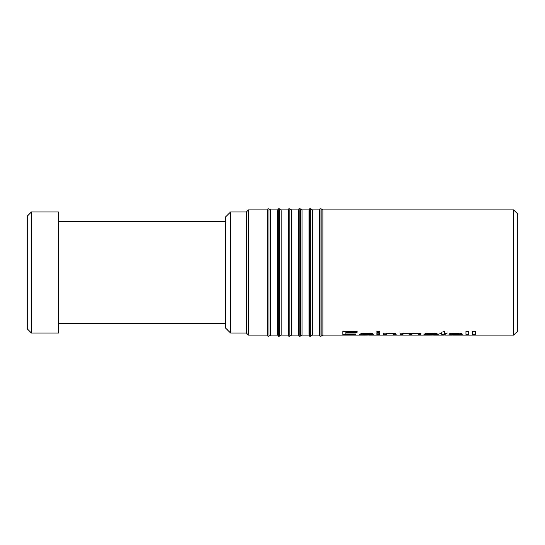 <?xml version="1.0" encoding="UTF-8"?>
<svg xmlns="http://www.w3.org/2000/svg" width="545" height="545" viewBox="0 0 545 545"><rect width="100%" height="100%" fill="white"/><g stroke="black" fill="none" stroke-linecap="round" stroke-linejoin="round"><path stroke-width="0.82" d="M27.25 328.853L27.25 216.147L31.426 211.971L31.426 333.029L27.25 328.853M31.426 333.029L58.56 333.029L58.56 211.971L31.426 211.971M472.563 331.483L475.315 331.483L475.315 335.114L472.563 335.114L472.563 331.483M465.968 331.483L468.714 331.483L468.714 335.114L465.968 335.114L465.968 331.483M453.774 335.114L448.651 334.977L459.081 334.337L458.386 333.847L448.923 334.105C449.938 333.424 452.309 333.09 456.022 333.097C459.026 333.056 461.016 333.315 461.983 333.874L462.119 334.746L462.943 335.114L453.774 335.114L453.774 334.698M444.522 333.731L444.522 334.971L447.275 335.114L441.777 334.964L441.777 333.731L439.849 333.731L439.849 333.165L441.777 333.165L441.777 332.109L444.522 331.612L444.522 333.165L447.002 333.165L447.002 333.731L444.522 333.731L444.522 333.322L447.002 333.165M447.002 335.073L451.716 335.114M438.119 334.964L429.017 335.114L423.908 334.644C423.928 333.853 426.34 333.336 431.149 333.097C435.843 333.336 438.194 333.847 438.2 334.623L426.653 334.712L438.119 334.964M418.165 335.114L400.023 335.114L400.023 333.165L402.775 333.165L402.775 333.724L407.251 333.097L411.414 333.765L416.169 333.097C419.398 333.193 420.978 333.56 420.917 334.208L420.917 335.114L418.165 335.114L418.165 334.371C418.437 333.99 417.552 333.758 415.508 333.676C412.947 333.772 411.727 334.044 411.843 334.48L411.843 334.065C411.734 333.635 412.953 333.363 415.508 333.267C417.552 333.349 418.437 333.581 418.165 333.956L418.165 334.371M411.843 335.114L411.843 334.48M409.097 335.114L409.097 334.323C409.241 333.942 408.362 333.731 406.461 333.676C403.702 333.812 402.476 334.126 402.775 334.61L402.775 334.194C402.462 333.717 403.695 333.404 406.461 333.267C408.362 333.322 409.241 333.533 409.097 333.908L409.097 334.323M402.775 335.114L402.775 334.61L400.023 334.698M393.395 335.114L383.496 335.114L383.496 333.165L386.242 333.165L386.242 333.669L391.017 333.097C393.694 333.124 395.35 333.404 395.997 333.942L396.14 335.114L393.395 335.114L393.395 334.419C393.613 334.003 392.57 333.758 390.254 333.676C387.366 333.785 386.03 334.085 386.242 334.555L386.242 334.139C386.03 333.669 387.366 333.377 390.254 333.267C392.564 333.349 393.613 333.595 393.395 334.003L393.395 334.419M386.242 335.114L386.242 334.555M376.895 333.165L379.647 333.165L379.647 335.114L376.895 335.114L376.895 333.165M376.895 331.483L379.647 331.483L379.647 332.348L376.895 332.348L376.895 331.483M373.788 334.964L364.687 335.114L359.577 334.644C359.598 333.853 362.009 333.336 366.819 333.097C371.513 333.336 373.863 333.847 373.877 334.623L362.33 334.712L373.788 334.964M364.687 335.114L342.812 335.114L342.812 331.483L357.104 331.483L357.104 332.266L345.837 332.266L345.837 331.864L357.104 331.864M345.837 335.114L345.837 334.378L355.456 334.378L355.456 333.956L345.837 333.956L345.837 332.266M513.574 209.886L517.75 214.056L517.75 330.944L513.574 335.114L513.574 209.886L322.919 209.886L321.107 208.837L320.065 208.837L320.065 336.163L321.107 336.163L321.107 208.837M342.812 335.114L322.919 335.114L322.919 209.886M319.465 335.114L312.483 335.114L312.483 209.886L319.465 209.886L319.465 335.114L320.065 336.163M310.67 336.163L310.67 208.837L309.628 208.837L309.628 336.163L310.67 336.163L312.483 335.114M309.029 335.114L302.046 335.114L302.046 209.886L309.029 209.886L309.029 335.114L309.628 336.163M300.234 336.163L300.234 208.837L299.191 208.837L299.191 336.163L300.234 336.163L302.046 335.114M298.592 335.114L291.609 335.114L291.609 209.886L298.592 209.886L298.592 335.114L299.191 336.163M289.804 336.163L289.804 208.837L288.755 208.837L288.755 336.163L289.804 336.163L291.609 335.114M288.155 335.114L281.172 335.114L281.172 209.886L288.155 209.886L288.155 335.114L288.755 336.163M279.367 336.163L279.367 208.837L278.318 208.837L278.318 336.163L279.367 336.163L281.172 335.114M277.718 335.114L270.736 335.114L270.736 209.886L277.718 209.886L277.718 335.114L278.318 336.163M268.93 336.163L268.93 208.837L267.881 208.837L267.881 336.163L268.93 336.163L270.736 335.114M248.5 209.886L248.5 335.114L246.408 333.029L246.408 211.971L248.5 209.886L267.282 209.886L267.282 335.114L267.881 336.163M230.549 333.029L230.549 211.971L225.535 216.978L225.535 328.022L230.549 333.029L246.408 333.029M345.837 334.378L345.837 333.969L355.456 333.956M345.837 334.698L342.812 334.698M366.969 335.114L366.969 334.698M362.33 334.296L362.33 334.712L359.686 334.412M373.863 334.712L373.863 334.296M373.666 334.296L371.125 334.296M371.125 334.378L370.116 333.533L366.805 333.267C364.237 333.308 362.745 333.547 362.33 333.969L362.33 334.378L371.125 334.378L366.805 333.676C364.237 333.717 362.745 333.956 362.33 334.378M370.116 333.533L370.116 333.942M366.805 333.267L366.805 333.676M379.647 331.946L376.895 331.946M379.647 334.698L376.895 334.698M396.14 334.698L393.395 334.698M390.254 333.676L390.254 333.267M386.242 334.698L383.496 334.698M420.917 334.698L418.165 334.698M415.508 333.676L415.508 333.267M411.843 334.698L409.097 334.698M406.461 333.676L406.461 333.267M431.293 335.114L431.293 334.698M426.653 334.296L426.653 334.712L424.01 334.412M438.187 334.712L438.187 334.296M437.996 334.296L435.455 334.296M435.455 334.378L434.447 333.533L431.136 333.267C428.561 333.308 427.069 333.547 426.653 333.969L426.653 334.378L435.455 334.378L431.136 333.676C428.568 333.717 427.069 333.956 426.653 334.378M434.447 333.533L434.447 333.942M431.136 333.267L431.136 333.676M445.34 335.114L445.34 334.698M443.541 334.698L441.777 334.548M441.777 333.731L441.777 333.322L439.849 333.165M451.396 334.698L449.938 334.691M459.094 334.235L458.386 333.438L455.531 333.267L449.7 333.71M458.386 333.847L458.386 333.438M455.531 333.676L455.531 333.267M451.676 334.153L451.676 333.744M462.119 334.698L451.396 334.971L458.672 334.957L459.094 334.262M455.899 335.114L460.191 335.114L460.191 334.698M459.367 335.086L459.367 334.671M451.396 334.555L451.396 334.971M468.714 334.698L465.968 334.698M475.315 334.698L472.563 334.698M454.959 334.358L454.959 334.773M225.535 323.635L58.56 323.635M513.574 335.114L475.315 335.114M472.563 335.114L468.714 335.114M465.968 335.114L462.943 335.114M443.541 335.114L433.636 335.114M429.017 335.114L420.917 335.114M400.023 335.114L396.14 335.114M383.496 335.114L379.647 335.114M376.895 335.114L369.312 335.114M322.919 335.114L321.107 336.163M267.282 335.114L248.5 335.114M246.408 211.971L230.549 211.971M267.282 209.886L267.881 208.837M270.736 209.886L268.93 208.837M277.718 209.886L278.318 208.837M281.172 209.886L279.367 208.837M288.155 209.886L288.755 208.837M291.609 209.886L289.804 208.837M298.592 209.886L299.191 208.837M302.046 209.886L300.234 208.837M309.029 209.886L309.628 208.837M312.483 209.886L310.67 208.837M319.465 209.886L320.065 208.837M225.535 221.365L58.56 221.365"/></g></svg>
